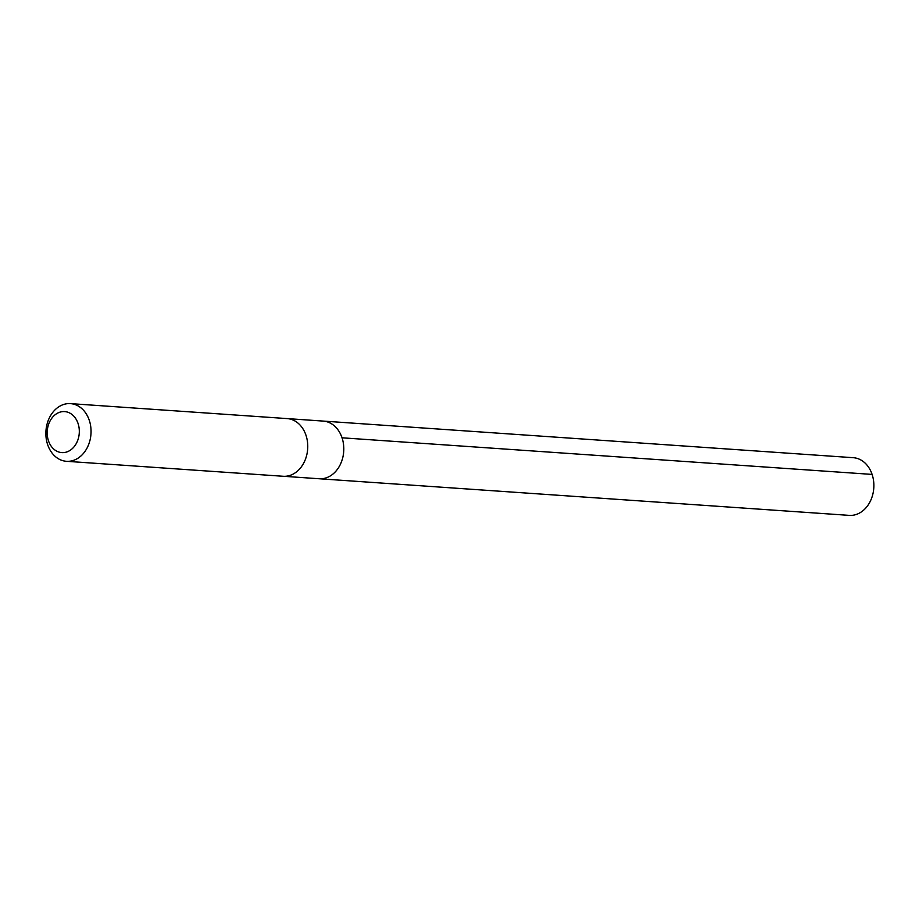 <?xml version="1.0" encoding="UTF-8"?>
<svg xmlns="http://www.w3.org/2000/svg" width="919" height="919" viewBox="0 0 919 919"><rect width="100%" height="100%" fill="white"/><g stroke="black" fill="none" stroke-linecap="round" stroke-linejoin="round"><path stroke-width="1.38" d="M287.463 418.616L323.201 421.086A28.903 22.561 94 0 1 343.717 451.482A28.903 22.561 94 0 1 319.226 478.753L849.282 515.375A28.903 22.561 -86 0 0 873.05 493.285A28.903 22.561 -86 0 0 853.269 457.696L323.201 421.086A28.903 22.561 94 0 1 343.717 451.482A28.903 22.561 94 0 1 319.226 478.753L283.477 476.283M66.467 461.304L283.167 476.272A28.903 22.561 -86 0 0 306.935 454.181A28.903 22.561 -86 0 0 287.153 418.593L70.453 403.625A28.903 22.561 -86 0 0 45.95 430.908A28.903 22.561 -86 0 0 66.467 461.304A28.903 22.561 -86 0 0 90.234 439.213A28.903 22.561 -86 0 0 70.453 403.625M78.735 436.904A20.563 16.048 -86 0 0 59.218 412.413A20.563 16.048 -86 0 0 51.797 447.002A20.563 16.048 -86 0 0 78.735 436.904M342.029 437.8L872.097 474.411"/></g></svg>
